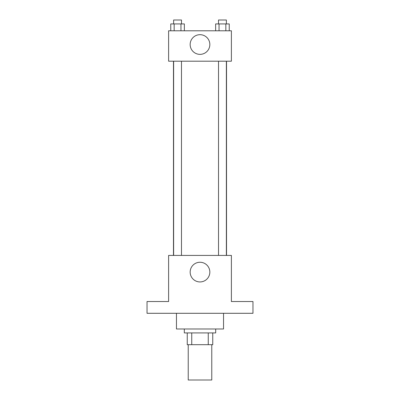 <?xml version="1.0" encoding="UTF-8"?>
<svg xmlns="http://www.w3.org/2000/svg" width="400" height="400" viewBox="0 0 400 400"><rect width="100%" height="100%" fill="white"/><g stroke="black" fill="none" stroke-linecap="round" stroke-linejoin="round"><path stroke-width="0.6" d="M188.23 344.685L188.23 380L211.77 380L211.77 344.685M208.26 332.915L208.26 344.685L187.25 344.685L187.25 332.915M208.26 344.685L212.75 344.685L212.75 332.915L212.75 344.685M215.695 328.99L215.695 332.915L184.305 332.915L184.305 328.99M191.74 332.915L191.74 344.685M176.46 313.295L176.46 328.99L223.54 328.99L223.54 313.295M252.97 313.295L147.03 313.295L147.03 301.525L168.61 301.525L168.61 255.42L231.39 255.42L231.39 301.525L252.97 301.525L252.97 313.295M209.84 272.1A9.84 9.84 0 0 1 195.08 280.62A9.84 9.84 0 0 1 195.08 263.575A9.84 9.84 0 0 1 209.84 272.1M226.525 61.2L226.525 255.42M218.52 255.42L218.52 61.2M181.48 61.2L181.48 255.42M231.39 61.2L168.61 61.2L168.61 30.79L231.39 30.79L231.39 61.2M209.84 44.525A9.84 9.84 0 0 1 195.08 53.045A9.84 9.84 0 0 1 195.08 36A9.84 9.84 0 0 1 209.84 44.525M229.24 30.79L229.24 23.925L215.65 23.925L215.65 30.79M225.84 23.925L225.84 30.79M219.045 23.925L219.045 30.79M218.52 23.925L218.52 20L226.365 20L226.365 23.925M184.35 30.79L184.35 23.925L170.76 23.925L170.76 30.79M180.955 23.925L180.955 30.79M174.16 23.925L174.16 30.79M173.635 23.925L173.635 20L181.48 20L181.48 23.925M173.475 61.2L173.475 255.42M226.365 255.42L226.365 61.2M173.635 61.2L173.635 255.42"/></g></svg>
